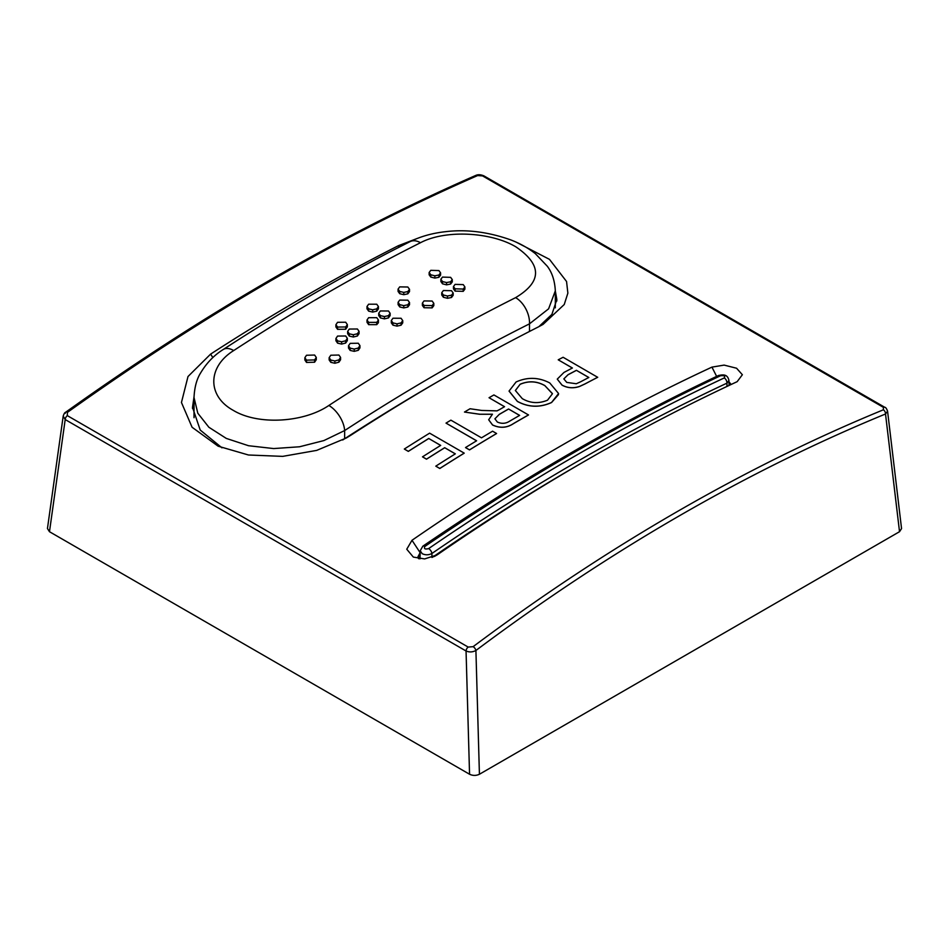 <?xml version="1.0" encoding="UTF-8"?>
<svg xmlns="http://www.w3.org/2000/svg" width="949" height="949" viewBox="0 0 949 949"><rect width="100%" height="100%" fill="white"/><g stroke="black" fill="none" stroke-linecap="round" stroke-linejoin="round"><path stroke-width="1.42" d="M677.052 511.701C745.736 472.056 814.515 438.094 883.377 409.802A3.499 2.242 67.7 0 1 885.512 413.989C816.745 442.234 748.085 476.149 679.508 515.722C610.942 555.319 543.077 600.243 475.912 650.48C472.638 652.2 469.364 652.378 466.054 650.99L65.196 419.553L63.203 416.065L47.45 528.534L49.478 531.713L469.553 774.242L466.054 650.99A3.499 2.017 120 0 1 468.189 647.076L473.124 646.66C540.396 596.352 608.368 551.357 677.052 511.701M579.768 464.097L587.134 459.838A2178.536 1257.793 120 0 0 437.204 554.845L424.63 558.925L413.337 557.087L406.753 549.222L411.996 540.289A2178.536 1257.793 -60 0 1 711.94 367.121L724.134 365.104L736.578 368.236L742.367 374.736L737.148 381.676A2178.536 1257.793 120 0 0 587.17 459.814A2178.536 1257.793 120 0 0 587.158 459.826L579.744 464.108A2168.062 1251.731 -60 0 1 579.768 464.097M342.696 439.992L344.024 439.138A2168.062 1251.731 -60 0 1 437.406 381.925L444.796 377.666M516.375 242.244L549.471 259.35L566.553 281.497L567.87 293.134L564.24 304.51L543.077 324.38L538.7 326.753A2178.536 1257.793 120 0 0 444.844 377.643A2178.536 1257.793 120 0 0 444.82 377.655A2178.536 1257.793 120 0 0 350.988 435.128L346.326 437.987L316.681 450.395L282.707 456.374L248.472 454.998L218.128 446.184L192.078 427.252L181.449 402.495L188.009 376.516L210.631 354.096A2178.536 1257.793 -60 0 1 398.343 245.72L417.133 238.496M729.01 383.23L730.694 384.689M731.157 384.475L728.974 381.806M555.319 292.589L556.814 300.335M538.866 326.67L551.903 314.392L556.838 299.481L555.319 290.975M464.203 453.124L464.203 453.183A2178.536 1257.793 -60 0 0 439.802 468.498L435.816 466.184L439.802 468.438A2178.536 1257.793 -60 0 1 464.203 453.124L429.612 433.159A2178.536 1257.793 120 0 0 404.321 449.031L408.319 451.333A2178.536 1257.793 -60 0 1 428.723 438.485L440.692 445.401A2178.536 1257.793 120 0 0 422.507 456.837L426.504 459.138A2178.536 1257.793 -60 0 1 444.69 447.703L455.33 453.847A2178.536 1257.793 120 0 0 435.816 466.137M455.283 453.883L444.69 447.703M422.507 456.837L426.504 459.197A2178.536 1257.793 -60 0 1 444.69 447.762M440.644 445.425L428.723 438.485M404.321 449.031L408.319 451.392A2178.536 1257.793 -60 0 1 428.723 438.545M509.067 391.142L517.371 401.415C528.474 407.429 539.874 407.797 551.559 402.53L558.51 394.57M883.377 409.802L883.424 407.346L482.567 175.909L477.644 175.553C342.803 234.51 206.052 313.455 67.379 412.412L67.332 415.638A3.499 2.017 120 0 0 65.196 419.553L49.478 531.713M572.366 368.034L558.226 359.813L572.413 368.01A2178.536 1257.793 120 0 0 563.943 372.459L557.265 379.114L562.033 385.092C567.466 388.046 573.303 388.497 579.531 386.433L584.987 383.906A2178.536 1257.793 -60 0 1 597.704 377.311L563.101 357.275A2178.536 1257.793 120 0 0 558.226 359.813M557.265 379.114L562.033 385.152C567.49 388.105 573.326 388.544 579.531 386.492L584.987 383.954A2178.536 1257.793 -60 0 1 597.704 377.251M488.676 419.766L492.567 425.022C500.004 428.426 506.98 427.963 513.504 423.61A2178.536 1257.793 -60 0 1 528.51 414.962L493.919 394.938A2178.536 1257.793 120 0 0 489.043 397.726L504.56 406.694A2178.536 1257.793 120 0 0 499.565 409.565L497.003 410.87L481.677 410.442L470.063 408.746A2178.536 1257.793 120 0 0 464.476 412.056L479.696 414.215L492.448 414.215L488.676 419.766L492.567 424.962C500.028 428.379 507.003 427.904 513.504 423.551A2178.536 1257.793 -60 0 1 528.51 414.903M464.476 412.056L479.696 414.274L492.448 414.262M504.512 406.718L489.043 397.726M496.576 433.503L496.576 433.551A2178.536 1257.793 -60 0 0 469.518 449.909L465.532 447.596L469.518 449.85A2178.536 1257.793 -60 0 1 496.576 433.503L492.59 431.19A2178.536 1257.793 120 0 0 481.499 437.833L450.894 420.158A2178.536 1257.793 120 0 0 446.018 423.112L476.576 440.811M192.517 408.2L194.011 398.746M473.124 646.66A3.499 1.756 53.2 0 1 475.912 650.48L479.423 774.254L899.522 531.701L885.512 413.989L887.564 411.142L901.55 528.593L899.522 531.701M479.423 774.254C476.137 775.784 472.851 775.784 469.553 774.242M194.023 396.848L192.505 407.335L200.215 430.051L221.971 447.833M437.406 381.925A2168.062 1251.731 -60 0 1 437.43 381.913L444.82 377.655M420.158 552.662A2168.062 1251.731 120 0 0 420.134 552.674L417.987 556.707L418.521 558.629M432.614 557.217A2168.062 1251.731 -60 0 1 579.744 464.108M437.204 554.845L434.298 556.505M411.996 540.289L420.134 552.674L420.134 554.002M716.637 376.385L711.94 367.121M65.256 413.337A3.499 1.708 54.5 0 1 65.683 412.21L65.683 412.21A3.499 1.708 54.5 0 1 67.379 412.412M63.203 416.077C63.974 413.728 64.793 412.435 65.683 412.21C204.308 313.277 341.059 234.332 475.912 175.363L475.912 175.363A3.499 2.301 66.4 0 1 477.644 175.553M475.912 175.363C478.189 174.391 480.87 174.569 483.978 175.909L483.978 175.909A3.499 2.017 120 0 0 482.567 175.909M887.564 411.142C886.52 408.485 885.607 407.216 884.836 407.335L884.836 407.335A3.499 2.017 120 0 0 883.424 407.346M566.767 382.4L563.836 378.888L568.071 374.701A2178.536 1257.793 -60 0 1 576.411 370.312L588.831 377.488A2178.536 1257.793 120 0 0 580.563 381.818L576.28 383.752L566.767 382.4M588.771 377.512L576.411 370.312M563.836 378.924L568.071 374.701M568.071 374.76A2178.536 1257.793 -60 0 1 576.411 370.371M549.791 382.969C538.724 377.192 527.49 376.86 516.09 381.973L509.067 391.047L517.371 401.368C528.486 407.37 539.874 407.738 551.559 402.471L558.581 393.538L549.791 382.969M520.099 384.262C528.629 380.632 536.873 381.071 544.856 385.591L552.425 393.776L547.537 400.181C538.724 403.847 530.313 403.325 522.282 398.639L515.366 390.49L520.099 384.321C528.629 380.691 536.873 381.13 544.856 385.65L544.856 385.591M544.856 385.65L552.425 393.586M515.366 390.549L520.099 384.321M497.347 422.032L494.904 418.817L499.293 414.345A2178.536 1257.793 -60 0 1 508.557 408.995L519.637 415.389A2178.536 1257.793 120 0 0 509.328 421.356C505.568 423.693 501.582 423.918 497.347 422.032M519.589 415.425L508.557 408.995M494.904 418.817L499.293 414.345M499.293 414.405A2178.536 1257.793 -60 0 1 508.557 409.055M465.532 447.548A2178.536 1257.793 120 0 1 476.623 440.775L446.018 423.112M576.328 455.259C625.699 426.765 675.012 400.988 724.241 377.939C725.416 376.065 724.17 375.353 720.493 375.768C622.117 422.175 523.587 479.055 424.903 546.422C423.728 548.807 424.974 549.53 428.651 548.593C477.738 514.88 526.956 483.765 576.328 455.259M729.046 385.46L728.939 380.454L726.934 383.159C677.788 406.16 628.57 431.89 579.293 460.336C530.017 488.794 480.882 519.838 431.902 553.492C428.663 555.153 425.437 555.212 422.21 553.694L420.205 550.788L420.027 558.831M726.981 386.433L726.934 383.159A4.199 2.633 -115.1 0 0 724.241 377.939M720.493 375.768A4.199 2.633 -115.2 0 0 718.429 375.543L718.429 375.543C620.029 421.973 521.487 478.854 422.815 546.209L420.205 550.788M424.903 546.422A4.199 2.183 -124.3 0 0 422.815 546.209M431.961 557.454L431.902 553.492A4.199 2.195 -124.5 0 0 428.651 548.593M378.426 306.551L378.426 308.828L376.741 311.165L372.696 312.079L368.651 311.13L366.99 308.793L366.99 306.515L368.639 304.202L376.765 304.226L378.426 306.551L376.741 308.876L372.696 309.801L368.651 308.852L366.99 306.515M433.812 303.348L433.812 305.625L432.139 307.879L424.037 307.737L422.376 305.436L422.376 303.158L424.037 300.916L432.139 301.047L433.812 303.348L432.139 305.602L424.037 305.459L422.376 303.158M409.505 302.47L409.505 304.748L407.821 307.037L403.776 307.915L399.743 306.954L398.094 304.593L398.094 302.316L399.719 300.074L407.845 300.181L409.505 302.47L407.821 304.759L403.776 305.637L399.743 304.665L398.094 302.316M440.573 272.838L440.573 275.115L438.901 277.298L434.844 278.081L430.799 277.072L429.138 274.795L429.138 272.505L430.787 270.335L438.913 270.572L440.573 272.838L438.901 275.02L434.844 275.803L430.799 274.783L429.138 272.505M453.171 292.992L453.171 295.281L451.51 297.488L447.465 298.294L443.397 297.274L441.748 294.997L441.748 292.719L443.397 290.524L451.51 290.702L453.171 292.992L451.51 295.198L447.465 296.005L443.397 294.997L441.748 292.719M452.282 279.587L452.282 281.877L450.609 284.059L446.564 284.842L442.531 283.834L440.87 281.521L440.87 279.243L442.495 277.096L450.633 277.345L452.282 279.587L450.609 281.782L446.564 282.565L442.531 281.556L440.87 279.243M464.88 286.883L464.88 289.16L463.219 291.343L455.105 291.106L453.456 288.828L453.456 286.551L455.105 284.38L463.219 284.605L464.88 286.883L463.219 289.065L455.105 288.816L453.456 286.551M409.505 289.303L409.505 291.58L407.821 293.846L403.776 294.688L399.731 293.704L398.07 291.402L398.07 289.125L399.719 286.883L407.833 287.013L409.505 289.303L407.821 291.557L403.776 292.411L399.731 291.426L398.07 289.125M402.732 320.596L402.732 322.874L401.059 325.199L397.026 326.124L392.957 325.163L391.308 322.838L391.308 320.548L392.957 318.235L401.059 318.259L402.732 320.596L401.059 322.921L397.026 323.846L392.957 322.885L391.308 320.548M390.134 313.312L390.134 315.59L388.449 317.927L384.416 318.852L380.371 317.903L378.722 315.531L378.722 313.241L380.347 310.964L388.485 310.999L390.134 313.312L388.449 315.637L384.416 316.563L380.371 315.614L378.722 313.241M378.426 320.015L378.39 322.719L376.741 324.653L368.663 324.665L367.014 322.28L367.014 320.003L368.639 317.69L376.777 317.69L378.426 320.015L376.741 322.363L368.663 322.387L367.014 320.003M515.615 297.642A20.973 12.871 63.4 0 1 529.483 323.846A2002.046 1155.894 120 0 0 344.641 430.561L323.882 440.573L299.528 446.777L273.668 448.569L248.531 445.722L226.289 438.414L208.875 427.252L197.807 413.206L194.011 397.536C194.509 387.334 196.704 379.126 200.619 372.933C206.597 362.969 214.13 355.163 223.229 349.517L223.229 349.517A20.973 11.293 56.9 0 1 233.715 350.549C207.511 366.824 206.965 395.947 233.252 410.348C258.282 425.567 304.083 422.459 328.852 405.472A2023.019 1167.994 -60 0 1 422.234 348.034A2023.019 1167.994 -60 0 1 515.615 297.642C542.021 281.794 542.176 264.901 516.078 246.977C491.06 231.912 445.259 229.516 420.49 242.719A20.973 12.871 -116.6 0 0 410.11 241.615C420.632 236.431 432.447 233.122 445.544 231.686C466.457 229.136 488.261 231.9 510.965 239.978C520.254 243.573 528.379 248.14 535.366 253.68L547.193 266.123C552.069 272.422 554.774 280.667 555.319 290.833L548.605 308.828L529.483 323.846L529.483 331.462M340.584 357.429L340.584 359.718L338.912 362.186L334.878 363.253L330.81 362.34L329.149 359.956L329.149 357.666L330.81 355.223L338.912 355.033L340.584 357.429L338.912 359.896L334.878 360.964L330.81 360.062L329.149 357.666M359.066 331.331L359.066 333.621L357.382 336.017L353.336 337.014L349.303 336.1L347.642 333.692L347.642 331.415L349.268 329.054L357.405 328.995L359.066 331.331L357.382 333.74L353.336 334.736L349.303 333.823L347.642 331.415M359.944 345.614L359.944 347.903L358.283 350.323L354.238 351.344L350.169 350.43L348.52 348.058L348.52 345.768L350.169 343.36L358.283 343.241L359.944 345.614L358.283 348.046L354.238 349.066L350.169 348.141L348.52 345.768M347.346 338.33L347.346 340.62L345.673 343.04L341.628 344.072L337.595 343.158L335.934 340.75L335.934 338.461L337.559 336.076L345.697 335.982L347.346 338.33L345.673 340.762L341.628 341.782L337.595 340.881L335.934 338.461M347.346 324.57L347.346 326.859L345.673 329.256L337.583 329.327L335.922 326.966L335.922 324.688L337.559 322.304L345.685 322.221L347.346 324.57L345.673 326.978L337.583 327.049L335.922 324.688M316.278 357.429L316.278 359.718L314.594 362.221L306.515 362.435L304.866 359.991L304.866 357.702L306.491 355.258L314.617 355.045L316.278 357.429L314.594 359.932L306.515 360.157L304.866 357.702M344.641 438.735L344.641 430.561A20.973 11.293 -123.1 0 0 328.852 405.472M447.465 298.294L447.465 296.005M443.397 297.274L443.397 294.997M451.51 297.488L451.51 295.198M442.531 283.834L442.531 281.556M450.609 284.059L450.609 281.782M446.564 284.842L446.564 282.565M434.844 278.081L434.844 275.803M430.799 277.072L430.799 274.783M438.901 277.298L438.901 275.02M463.219 291.343L463.219 289.065M455.105 291.106L455.105 288.816M403.776 307.915L403.776 305.637M399.743 306.954L399.743 304.665M407.821 307.037L407.821 304.759M403.776 294.688L403.776 292.411M399.731 293.704L399.731 291.426M407.821 293.846L407.821 291.557M432.139 307.879L432.139 305.602M424.037 307.737L424.037 305.459M397.026 326.124L397.026 323.846M392.957 325.163L392.957 322.885M401.059 325.199L401.059 322.921M372.696 312.079L372.696 309.801M368.651 311.13L368.651 308.852M376.741 311.165L376.741 308.876M384.416 318.852L384.416 316.563M380.371 317.903L380.371 315.614M388.449 317.927L388.449 315.637M368.663 324.665L368.663 322.387M376.741 324.653L376.741 322.363M354.238 351.344L354.238 349.066M350.169 350.43L350.169 348.141M358.283 350.323L358.283 348.046M341.628 344.072L341.628 341.782M337.595 343.158L337.595 340.881M345.673 343.04L345.673 340.762M353.336 337.014L353.336 334.736M349.303 336.1L349.303 333.823M357.382 336.017L357.382 333.74M337.583 329.327L337.583 327.049M345.673 329.256L345.673 326.978M334.878 363.253L334.878 360.964M330.81 362.34L330.81 360.062M338.912 362.186L338.912 359.896M306.515 362.435L306.515 360.157M314.594 362.221L314.594 359.932M67.332 415.638L468.189 647.076M350.988 435.128L344.024 439.138M210.631 354.096L212.825 357.595M399.126 247.179L398.343 245.72M555.319 296.052A90.155 52.053 180 0 1 556.814 300.572M419.15 555.806L419.15 558.724M192.528 407.868A90.155 52.053 180 0 1 194.011 403.337M420.49 242.719A2023.019 1167.994 120 0 0 327.097 293.111A2023.019 1167.994 120 0 0 233.715 350.549M194.011 397.536L194.011 416.73A88.233 50.938 0 0 0 194.035 417.726M884.836 407.335L483.978 175.909M555.319 296.99L556.778 301.058M194.011 404.262L192.517 408.473M728.939 380.454C727.539 374.238 723.446 374.428 718.429 375.543M555.319 290.833L555.319 307.856M223.229 349.517C285.471 308.876 347.761 272.921 410.11 241.615"/></g></svg>
